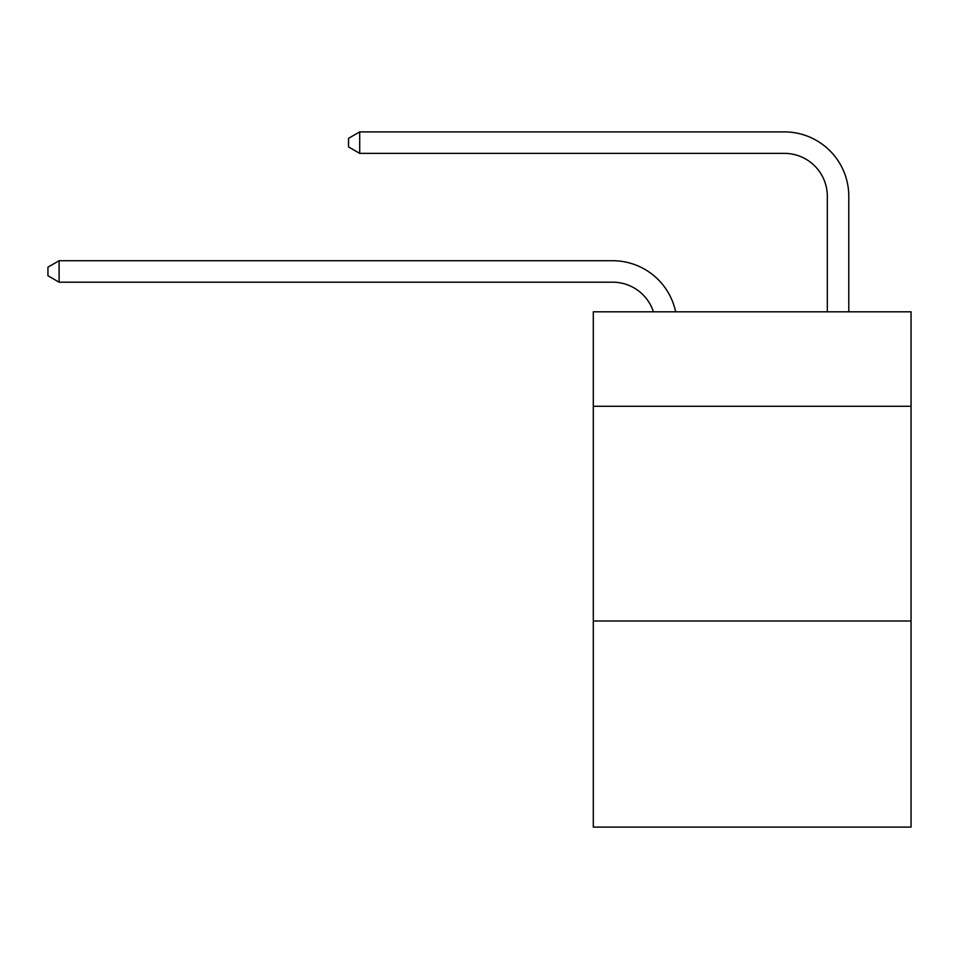 <?xml version="1.0" encoding="UTF-8"?>
<svg xmlns="http://www.w3.org/2000/svg" width="959" height="959" viewBox="0 0 959 959"><rect width="100%" height="100%" fill="white"/><g stroke="black" fill="none" stroke-linecap="round" stroke-linejoin="round"><path stroke-width="1.44" d="M911.05 406.292L911.05 311.819L593.297 311.819L593.297 406.292L911.05 406.292L911.05 827.102L593.297 827.102L593.297 406.292M911.05 620.988L593.297 620.988M612.609 260.716L59.11 260.716L612.609 260.716A64.409 64.409 169.5 0 1 675.639 311.819M827.317 311.819L827.317 196.307A42.939 42.939 24.2 0 0 784.378 153.368L359.697 153.368L348.537 146.931L348.537 138.336L359.697 131.898L784.378 131.898A64.409 64.409 22.2 0 1 848.787 196.307L848.787 311.819M827.317 196.307A42.939 42.939 -157.8 0 0 784.378 153.368A42.939 42.939 -157.8 0 1 827.317 196.307A42.939 42.939 -157.8 0 0 784.378 153.368A42.939 42.939 -157.8 0 1 827.317 196.307A42.939 42.939 -157.8 0 0 784.378 153.368A42.939 42.939 -157.8 0 1 827.317 196.307A42.939 42.939 -157.8 0 0 784.378 153.368A42.939 42.939 -157.8 0 1 827.317 196.307A42.939 42.939 -157.8 0 0 784.378 153.368A42.939 42.939 -157.8 0 1 827.317 196.307A42.939 42.939 -157.8 0 0 784.378 153.368A42.939 42.939 -157.8 0 1 827.317 196.307A42.939 42.939 -157.8 0 0 784.378 153.368A42.939 42.939 -157.8 0 1 827.317 196.307A42.939 42.939 -157.8 0 0 784.378 153.368A42.939 42.939 -157.8 0 1 827.317 196.307A42.939 42.939 -157.8 0 0 784.378 153.368A42.939 42.939 -157.8 0 1 827.317 196.307A42.939 42.939 -157.8 0 0 784.378 153.368A42.939 42.939 -157.8 0 1 827.317 196.307A42.939 42.939 -157.8 0 0 784.378 153.368A42.939 42.939 -157.8 0 1 827.317 196.307A42.939 42.939 -157.8 0 0 784.378 153.368A42.939 42.939 -157.8 0 1 827.317 196.307A42.939 42.939 -157.8 0 0 784.378 153.368M653.439 311.819A42.939 42.939 -10.5 0 0 612.609 282.186L59.11 282.186L47.95 275.748L47.95 267.165L59.11 260.716L59.11 282.186M359.697 131.898L359.697 153.368"/></g></svg>
